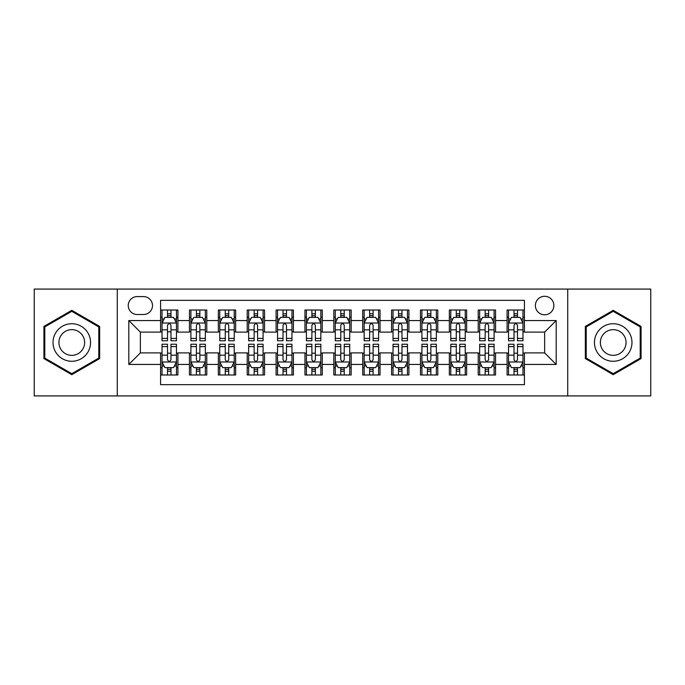 <?xml version="1.0" encoding="UTF-8"?>
<svg xmlns="http://www.w3.org/2000/svg" width="685" height="685" viewBox="0 0 685 685"><rect width="100%" height="100%" fill="white"/><g stroke="black" fill="none" stroke-linecap="round" stroke-linejoin="round"><path stroke-width="1.03" d="M544.635 296.297A9.239 9.239 0 0 0 535.387 305.536A9.239 9.239 0 0 0 544.635 314.783A9.239 9.239 0 0 0 553.874 305.536A9.239 9.239 0 0 0 544.635 296.297M567.728 395.921L650.75 395.921L650.75 289.079L567.728 289.079L567.728 395.921L117.272 395.921L117.272 289.079L34.25 289.079L34.25 395.921L117.272 395.921M524.419 310.014L507.088 310.014L507.088 320.554L495.546 320.554L495.546 332.105L507.088 332.105L507.088 320.554M495.546 320.554L495.546 310.014L478.216 310.014L478.216 320.554L466.665 320.554L466.665 332.105L478.216 332.105L478.216 320.554M466.665 320.554L466.665 310.014L449.343 310.014L449.343 320.554L437.792 320.554L437.792 332.105L449.343 332.105L449.343 320.554M437.792 320.554L437.792 310.014L420.462 310.014L420.462 320.554L408.911 320.554L408.911 332.105L420.462 332.105L420.462 320.554M408.911 320.554L408.911 310.014L391.589 310.014L391.589 320.554L380.038 320.554L380.038 332.105L391.589 332.105L391.589 320.554M380.038 320.554L380.038 310.014L362.716 310.014L362.716 320.554L351.165 320.554L351.165 332.105L362.716 332.105L362.716 320.554M351.165 320.554L351.165 310.014L333.835 310.014L333.835 320.554L322.284 320.554L322.284 332.105L333.835 332.105L333.835 320.554M322.284 320.554L322.284 310.014L304.962 310.014L304.962 320.554L293.411 320.554L293.411 332.105L304.962 332.105L304.962 320.554M293.411 320.554L293.411 310.014L276.089 310.014L276.089 320.554L264.538 320.554L264.538 332.105L276.089 332.105L276.089 320.554M264.538 320.554L264.538 310.014L247.208 310.014L247.208 320.554L235.657 320.554L235.657 332.105L247.208 332.105L247.208 320.554M235.657 320.554L235.657 310.014L218.335 310.014L218.335 320.554L206.784 320.554L206.784 332.105L218.335 332.105L218.335 320.554M206.784 320.554L206.784 310.014L189.454 310.014L189.454 332.105L177.912 332.105L177.912 310.014L160.581 310.014M160.581 374.986L177.912 374.986L177.912 352.895L189.454 352.895L189.454 374.986L206.784 374.986L206.784 352.895L218.335 352.895L218.335 364.446L206.784 364.446M218.335 364.446L218.335 374.986L235.657 374.986L235.657 352.895L247.208 352.895L247.208 364.446L235.657 364.446M247.208 364.446L247.208 374.986L264.538 374.986L264.538 352.895L276.089 352.895L276.089 364.446L264.538 364.446M276.089 364.446L276.089 374.986L293.411 374.986L293.411 352.895L304.962 352.895L304.962 364.446L293.411 364.446M304.962 364.446L304.962 374.986L322.284 374.986L322.284 352.895L333.835 352.895L333.835 364.446L322.284 364.446M333.835 364.446L333.835 374.986L351.165 374.986L351.165 352.895L362.716 352.895L362.716 364.446L351.165 364.446M362.716 364.446L362.716 374.986L380.038 374.986L380.038 352.895L391.589 352.895L391.589 364.446L380.038 364.446M391.589 364.446L391.589 374.986L408.911 374.986L408.911 352.895L420.462 352.895L420.462 364.446L408.911 364.446M420.462 364.446L420.462 374.986L437.792 374.986L437.792 352.895L449.343 352.895L449.343 364.446L437.792 364.446M449.343 364.446L449.343 374.986L466.665 374.986L466.665 352.895L478.216 352.895L478.216 364.446L466.665 364.446M478.216 364.446L478.216 374.986L495.546 374.986L495.546 352.895L507.088 352.895L507.088 364.446L495.546 364.446M137.188 314.492L143.542 314.492A8.948 8.948 0 0 0 152.498 305.536A8.948 8.948 0 0 0 143.542 296.588L137.188 296.588A8.948 8.948 0 0 0 128.241 305.536A8.948 8.948 0 0 0 137.188 314.492M567.728 289.079L117.272 289.079M524.419 320.554L524.419 300.338L160.581 300.338L160.581 332.105L140.365 332.105L140.365 352.895L160.581 352.895L160.581 384.662L524.419 384.662L524.419 352.895L544.635 352.895L544.635 332.105L524.419 332.105L524.419 320.554L556.186 320.554L556.186 364.446L524.419 364.446M160.581 364.446L128.814 364.446L128.814 320.554L160.581 320.554M507.088 364.446L507.088 374.986L524.419 374.986M160.581 317.232L162.028 317.232M167.508 317.232L170.976 317.232M176.465 317.232L177.912 317.232M160.581 331.814L162.028 331.814M167.508 331.814L170.976 331.814M176.465 331.814L177.912 331.814M160.581 353.186L162.028 353.186M167.508 353.186L170.976 353.186M176.465 353.186L177.912 353.186M160.581 367.768L162.028 367.768M167.508 367.768L170.976 367.768M176.465 367.768L177.912 367.768M189.454 331.814L190.901 331.814M196.389 331.814L199.857 331.814M205.337 331.814L206.784 331.814M189.454 317.232L190.901 317.232M196.389 317.232L199.857 317.232M205.337 317.232L206.784 317.232M189.454 353.186L190.901 353.186M196.389 353.186L199.857 353.186M205.337 353.186L206.784 353.186M189.454 367.768L190.901 367.768M196.389 367.768L199.857 367.768M205.337 367.768L206.784 367.768M218.335 353.186L219.774 353.186M225.262 353.186L228.73 353.186M234.219 353.186L235.657 353.186M218.335 367.768L219.774 367.768M225.262 367.768L228.73 367.768M234.219 367.768L235.657 367.768M218.335 317.232L219.774 317.232M225.262 317.232L228.73 317.232M234.219 317.232L235.657 317.232M218.335 331.814L219.774 331.814M225.262 331.814L228.73 331.814M234.219 331.814L235.657 331.814M247.208 353.186L248.655 353.186M254.144 353.186L257.603 353.186M263.091 353.186L264.538 353.186M247.208 367.768L248.655 367.768M254.144 367.768L257.603 367.768M263.091 367.768L264.538 367.768M247.208 317.232L248.655 317.232M254.144 317.232L257.603 317.232M263.091 317.232L264.538 317.232M247.208 331.814L248.655 331.814M254.144 331.814L257.603 331.814M263.091 331.814L264.538 331.814M276.089 353.186L277.528 353.186M283.016 353.186L286.484 353.186M291.964 353.186L293.411 353.186M276.089 367.768L277.528 367.768M283.016 367.768L286.484 367.768M291.964 367.768L293.411 367.768M276.089 317.232L277.528 317.232M283.016 317.232L286.484 317.232M291.964 317.232L293.411 317.232M276.089 331.814L277.528 331.814M283.016 331.814L286.484 331.814M291.964 331.814L293.411 331.814M304.962 353.186L306.409 353.186M311.889 353.186L315.357 353.186M320.845 353.186L322.284 353.186M304.962 367.768L306.409 367.768M311.889 367.768L315.357 367.768M320.845 367.768L322.284 367.768M304.962 317.232L306.409 317.232M311.889 317.232L315.357 317.232M320.845 317.232L322.284 317.232M304.962 331.814L306.409 331.814M311.889 331.814L315.357 331.814M320.845 331.814L322.284 331.814M333.835 353.186L335.282 353.186M340.77 353.186L344.23 353.186M349.718 353.186L351.165 353.186M333.835 367.768L335.282 367.768M340.77 367.768L344.23 367.768M349.718 367.768L351.165 367.768M333.835 317.232L335.282 317.232M340.77 317.232L344.23 317.232M349.718 317.232L351.165 317.232M333.835 331.814L335.282 331.814M340.77 331.814L344.23 331.814M349.718 331.814L351.165 331.814M362.716 353.186L364.155 353.186M369.643 353.186L373.111 353.186M378.591 353.186L380.038 353.186M362.716 367.768L364.155 367.768M369.643 367.768L373.111 367.768M378.591 367.768L380.038 367.768M362.716 317.232L364.155 317.232M369.643 317.232L373.111 317.232M378.591 317.232L380.038 317.232M362.716 331.814L364.155 331.814M369.643 331.814L373.111 331.814M378.591 331.814L380.038 331.814M391.589 353.186L393.036 353.186M398.516 353.186L401.984 353.186M407.472 353.186L408.911 353.186M391.589 367.768L393.036 367.768M398.516 367.768L401.984 367.768M407.472 367.768L408.911 367.768M391.589 317.232L393.036 317.232M398.516 317.232L401.984 317.232M407.472 317.232L408.911 317.232M391.589 331.814L393.036 331.814M398.516 331.814L401.984 331.814M407.472 331.814L408.911 331.814M420.462 353.186L421.909 353.186M427.397 353.186L430.856 353.186M436.345 353.186L437.792 353.186M420.462 367.768L421.909 367.768M427.397 367.768L430.856 367.768M436.345 367.768L437.792 367.768M420.462 317.232L421.909 317.232M427.397 317.232L430.856 317.232M436.345 317.232L437.792 317.232M420.462 331.814L421.909 331.814M427.397 331.814L430.856 331.814M436.345 331.814L437.792 331.814M449.343 353.186L450.781 353.186M456.27 353.186L459.738 353.186M465.226 353.186L466.665 353.186M449.343 367.768L450.781 367.768M456.27 367.768L459.738 367.768M465.226 367.768L466.665 367.768M449.343 317.232L450.781 317.232M456.27 317.232L459.738 317.232M465.226 317.232L466.665 317.232M449.343 331.814L450.781 331.814M456.27 331.814L459.738 331.814M465.226 331.814L466.665 331.814M478.216 353.186L479.663 353.186M485.143 353.186L488.61 353.186M494.099 353.186L495.546 353.186M478.216 367.768L479.663 367.768M485.143 367.768L488.61 367.768M494.099 367.768L495.546 367.768M478.216 317.232L479.663 317.232M485.143 317.232L488.61 317.232M494.099 317.232L495.546 317.232M478.216 331.814L479.663 331.814M485.143 331.814L488.61 331.814M494.099 331.814L495.546 331.814M507.088 353.186L508.535 353.186M514.024 353.186L517.492 353.186M522.972 353.186L524.419 353.186M507.088 367.768L508.535 367.768M514.024 367.768L517.492 367.768M522.972 367.768L524.419 367.768M507.088 317.232L508.535 317.232M514.024 317.232L517.492 317.232M522.972 317.232L524.419 317.232M507.088 331.814L508.535 331.814M514.024 331.814L517.492 331.814M522.972 331.814L524.419 331.814M140.365 332.105L128.814 320.554M140.365 352.895L128.814 364.446M556.186 320.554L544.635 332.105M556.186 364.446L544.635 352.895M71.788 374.678L99.65 358.589L99.65 326.411L71.788 310.322L43.926 326.411L43.926 358.589L71.788 374.678M641.074 326.411L613.212 310.322L585.35 326.411L585.35 358.589L613.212 374.678L641.074 358.589L641.074 326.411M170.976 313.764L167.508 313.764M176.465 338.416L170.976 338.416L170.976 340.77L176.465 340.77L176.465 323.157L173.579 317.378L164.914 317.378L162.028 323.157L162.028 340.77L167.508 340.77L167.508 338.416L162.028 338.416M162.028 323.157L162.028 310.014M176.465 323.157L176.465 310.014M167.508 317.378L167.508 310.014M170.976 310.014L170.976 317.378M170.976 338.416L170.976 325.315C169.82 323.097 168.673 323.097 167.508 325.315L167.508 338.416M167.508 371.236L170.976 371.236M162.028 346.584L167.508 346.584L167.508 344.23L162.028 344.23L162.028 361.843L164.914 367.622L173.579 367.622L176.465 361.843L176.465 344.23L170.976 344.23L170.976 346.584L176.465 346.584M176.465 361.843L176.465 374.986M162.028 361.843L162.028 374.986M170.976 367.622L170.976 374.986M167.508 374.986L167.508 367.622M167.508 346.584L167.508 359.685C168.664 361.903 169.82 361.903 170.976 359.685L170.976 346.584M71.788 323.731A18.769 18.769 0 0 0 53.019 342.5A18.769 18.769 0 0 0 71.788 361.269A18.769 18.769 0 0 0 90.557 342.5A18.769 18.769 0 0 0 71.788 323.731M71.788 329.648A12.852 12.852 0 0 0 58.936 342.5A12.852 12.852 0 0 0 71.788 355.352A12.852 12.852 0 0 0 84.64 342.5A12.852 12.852 0 0 0 71.788 329.648M98.786 358.084L71.788 373.676L44.79 358.084L44.79 326.916L71.788 311.324L98.786 326.916L98.786 358.084M596.96 333.115A18.769 18.769 0 0 0 603.827 358.752A18.769 18.769 0 0 0 629.464 351.884A18.769 18.769 0 0 0 622.596 326.248A18.769 18.769 0 0 0 596.96 333.115M602.081 336.078A12.852 12.852 0 0 0 606.79 353.631A12.852 12.852 0 0 0 624.343 348.922A12.852 12.852 0 0 0 619.634 331.369A12.852 12.852 0 0 0 602.081 336.078M640.21 326.916L640.21 358.084L613.212 373.676L586.214 358.084L586.214 326.916L613.212 311.324L640.21 326.916M199.857 313.764L196.389 313.764M205.337 338.416L199.857 338.416L199.857 340.77L205.337 340.77L205.337 323.157L202.452 317.378L193.786 317.378L190.901 323.157L190.901 340.77L196.389 340.77L196.389 338.416L190.901 338.416M190.901 323.157L190.901 310.014M205.337 323.157L205.337 310.014M196.389 317.378L196.389 310.014M199.857 310.014L199.857 317.378M199.857 338.416L199.857 325.315C198.701 323.097 197.545 323.097 196.389 325.315L196.389 338.416M228.73 313.764L225.262 313.764M234.219 338.416L228.73 338.416L228.73 340.77L234.219 340.77L234.219 323.157L231.325 317.378L222.668 317.378L219.774 323.157L219.774 340.77L225.262 340.77L225.262 338.416L219.774 338.416M219.774 323.157L219.774 310.014M234.219 323.157L234.219 310.014M225.262 317.378L225.262 310.014M228.73 310.014L228.73 317.378M228.73 338.416L228.73 325.315C227.574 323.097 226.418 323.097 225.262 325.315L225.262 338.416M257.603 313.764L254.144 313.764M263.091 338.416L257.603 338.416L257.603 340.77L263.091 340.77L263.091 323.157L260.206 317.378L251.541 317.378L248.655 323.157L248.655 340.77L254.144 340.77L254.144 338.416L248.655 338.416M248.655 323.157L248.655 310.014M263.091 323.157L263.091 310.014M254.144 317.378L254.144 310.014M257.603 310.014L257.603 317.378M257.603 338.416L257.603 325.315C256.455 323.097 255.299 323.097 254.144 325.315L254.144 338.416M286.484 313.764L283.016 313.764M291.964 338.416L286.484 338.416L286.484 340.77L291.964 340.77L291.964 323.157L289.079 317.378L280.413 317.378L277.528 323.157L277.528 340.77L283.016 340.77L283.016 338.416L277.528 338.416M277.528 323.157L277.528 310.014M291.964 323.157L291.964 310.014M283.016 317.378L283.016 310.014M286.484 310.014L286.484 317.378M286.484 338.416L286.484 325.315C285.328 323.097 284.172 323.097 283.016 325.315L283.016 338.416M196.389 371.236L199.857 371.236M190.901 346.584L196.389 346.584L196.389 344.23L190.901 344.23L190.901 361.843L193.786 367.622L202.452 367.622L205.337 361.843L205.337 344.23L199.857 344.23L199.857 346.584L205.337 346.584M205.337 361.843L205.337 374.986M190.901 361.843L190.901 374.986M199.857 367.622L199.857 374.986M196.389 374.986L196.389 367.622M196.389 346.584L196.389 359.685C197.545 361.903 198.693 361.903 199.857 359.685L199.857 346.584M225.262 371.236L228.73 371.236M219.774 346.584L225.262 346.584L225.262 344.23L219.774 344.23L219.774 361.843L222.668 367.622L231.325 367.622L234.219 361.843L234.219 344.23L228.73 344.23L228.73 346.584L234.219 346.584M234.219 361.843L234.219 374.986M219.774 361.843L219.774 374.986M228.73 367.622L228.73 374.986M225.262 374.986L225.262 367.622M225.262 346.584L225.262 359.685C226.418 361.903 227.574 361.903 228.73 359.685L228.73 346.584M254.144 371.236L257.603 371.236M248.655 346.584L254.144 346.584L254.144 344.23L248.655 344.23L248.655 361.843L251.541 367.622L260.206 367.622L263.091 361.843L263.091 344.23L257.603 344.23L257.603 346.584L263.091 346.584M263.091 361.843L263.091 374.986M248.655 361.843L248.655 374.986M257.603 367.622L257.603 374.986M254.144 374.986L254.144 367.622M254.144 346.584L254.144 359.685C255.291 361.903 256.447 361.903 257.603 359.685L257.603 346.584M283.016 371.236L286.484 371.236M277.528 346.584L283.016 346.584L283.016 344.23L277.528 344.23L277.528 361.843L280.413 367.622L289.079 367.622L291.964 361.843L291.964 344.23L286.484 344.23L286.484 346.584L291.964 346.584M291.964 361.843L291.964 374.986M277.528 361.843L277.528 374.986M286.484 367.622L286.484 374.986M283.016 374.986L283.016 367.622M283.016 346.584L283.016 359.685C284.172 361.903 285.328 361.903 286.484 359.685L286.484 346.584M315.357 313.764L311.889 313.764M320.845 338.416L315.357 338.416L315.357 340.77L320.845 340.77L320.845 323.157L317.951 317.378L309.295 317.378L306.409 323.157L306.409 340.77L311.889 340.77L311.889 338.416L306.409 338.416M306.409 323.157L306.409 310.014M320.845 323.157L320.845 310.014M311.889 317.378L311.889 310.014M315.357 310.014L315.357 317.378M315.357 338.416L315.357 325.315C314.201 323.097 313.045 323.097 311.889 325.315L311.889 338.416M311.889 371.236L315.357 371.236M306.409 346.584L311.889 346.584L311.889 344.23L306.409 344.23L306.409 361.843L309.295 367.622L317.951 367.622L320.845 361.843L320.845 344.23L315.357 344.23L315.357 346.584L320.845 346.584M320.845 361.843L320.845 374.986M306.409 361.843L306.409 374.986M315.357 367.622L315.357 374.986M311.889 374.986L311.889 367.622M311.889 346.584L311.889 359.685C313.045 361.903 314.201 361.903 315.357 359.685L315.357 346.584M344.23 313.764L340.77 313.764M349.718 338.416L344.23 338.416L344.23 340.77L349.718 340.77L349.718 323.157L346.833 317.378L338.167 317.378L335.282 323.157L335.282 340.77L340.77 340.77L340.77 338.416L335.282 338.416M335.282 323.157L335.282 310.014M349.718 323.157L349.718 310.014M340.77 317.378L340.77 310.014M344.23 310.014L344.23 317.378M344.23 338.416L344.23 325.315C343.082 323.097 341.926 323.097 340.77 325.315L340.77 338.416M340.77 371.236L344.23 371.236M335.282 346.584L340.77 346.584L340.77 344.23L335.282 344.23L335.282 361.843L338.167 367.622L346.833 367.622L349.718 361.843L349.718 344.23L344.23 344.23L344.23 346.584L349.718 346.584M349.718 361.843L349.718 374.986M335.282 361.843L335.282 374.986M344.23 367.622L344.23 374.986M340.77 374.986L340.77 367.622M340.77 346.584L340.77 359.685C341.918 361.903 343.074 361.903 344.23 359.685L344.23 346.584M373.111 313.764L369.643 313.764M378.591 338.416L373.111 338.416L373.111 340.77L378.591 340.77L378.591 323.157L375.705 317.378L367.049 317.378L364.155 323.157L364.155 340.77L369.643 340.77L369.643 338.416L364.155 338.416M364.155 323.157L364.155 310.014M378.591 323.157L378.591 310.014M369.643 317.378L369.643 310.014M373.111 310.014L373.111 317.378M373.111 338.416L373.111 325.315C371.955 323.097 370.799 323.097 369.643 325.315L369.643 338.416M369.643 371.236L373.111 371.236M364.155 346.584L369.643 346.584L369.643 344.23L364.155 344.23L364.155 361.843L367.049 367.622L375.705 367.622L378.591 361.843L378.591 344.23L373.111 344.23L373.111 346.584L378.591 346.584M378.591 361.843L378.591 374.986M364.155 361.843L364.155 374.986M373.111 367.622L373.111 374.986M369.643 374.986L369.643 367.622M369.643 346.584L369.643 359.685C370.799 361.903 371.955 361.903 373.111 359.685L373.111 346.584M401.984 313.764L398.516 313.764M407.472 338.416L401.984 338.416L401.984 340.77L407.472 340.77L407.472 323.157L404.587 317.378L395.921 317.378L393.036 323.157L393.036 340.77L398.516 340.77L398.516 338.416L393.036 338.416M393.036 323.157L393.036 310.014M407.472 323.157L407.472 310.014M398.516 317.378L398.516 310.014M401.984 310.014L401.984 317.378M401.984 338.416L401.984 325.315C400.828 323.097 399.672 323.097 398.516 325.315L398.516 338.416M398.516 371.236L401.984 371.236M393.036 346.584L398.516 346.584L398.516 344.23L393.036 344.23L393.036 361.843L395.921 367.622L404.587 367.622L407.472 361.843L407.472 344.23L401.984 344.23L401.984 346.584L407.472 346.584M407.472 361.843L407.472 374.986M393.036 361.843L393.036 374.986M401.984 367.622L401.984 374.986M398.516 374.986L398.516 367.622M398.516 346.584L398.516 359.685C399.672 361.903 400.828 361.903 401.984 359.685L401.984 346.584M430.856 313.764L427.397 313.764M436.345 338.416L430.856 338.416L430.856 340.77L436.345 340.77L436.345 323.157L433.459 317.378L424.794 317.378L421.909 323.157L421.909 340.77L427.397 340.77L427.397 338.416L421.909 338.416M421.909 323.157L421.909 310.014M436.345 323.157L436.345 310.014M427.397 317.378L427.397 310.014M430.856 310.014L430.856 317.378M430.856 338.416L430.856 325.315C429.709 323.097 428.553 323.097 427.397 325.315L427.397 338.416M427.397 371.236L430.856 371.236M421.909 346.584L427.397 346.584L427.397 344.23L421.909 344.23L421.909 361.843L424.794 367.622L433.459 367.622L436.345 361.843L436.345 344.23L430.856 344.23L430.856 346.584L436.345 346.584M436.345 361.843L436.345 374.986M421.909 361.843L421.909 374.986M430.856 367.622L430.856 374.986M427.397 374.986L427.397 367.622M427.397 346.584L427.397 359.685C428.545 361.903 429.7 361.903 430.856 359.685L430.856 346.584M459.738 313.764L456.27 313.764M465.226 338.416L459.738 338.416L459.738 340.77L465.226 340.77L465.226 323.157L462.332 317.378L453.675 317.378L450.781 323.157L450.781 340.77L456.27 340.77L456.27 338.416L450.781 338.416M450.781 323.157L450.781 310.014M465.226 323.157L465.226 310.014M456.27 317.378L456.27 310.014M459.738 310.014L459.738 317.378M459.738 338.416L459.738 325.315C458.582 323.097 457.426 323.097 456.27 325.315L456.27 338.416M456.27 371.236L459.738 371.236M450.781 346.584L456.27 346.584L456.27 344.23L450.781 344.23L450.781 361.843L453.675 367.622L462.332 367.622L465.226 361.843L465.226 344.23L459.738 344.23L459.738 346.584L465.226 346.584M465.226 361.843L465.226 374.986M450.781 361.843L450.781 374.986M459.738 367.622L459.738 374.986M456.27 374.986L456.27 367.622M456.27 346.584L456.27 359.685C457.426 361.903 458.582 361.903 459.738 359.685L459.738 346.584M488.61 313.764L485.143 313.764M494.099 338.416L488.61 338.416L488.61 340.77L494.099 340.77L494.099 323.157L491.213 317.378L482.548 317.378L479.663 323.157L479.663 340.77L485.143 340.77L485.143 338.416L479.663 338.416M479.663 323.157L479.663 310.014M494.099 323.157L494.099 310.014M485.143 317.378L485.143 310.014M488.61 310.014L488.61 317.378M488.61 338.416L488.61 325.315C487.455 323.097 486.307 323.097 485.143 325.315L485.143 338.416M485.143 371.236L488.61 371.236M479.663 346.584L485.143 346.584L485.143 344.23L479.663 344.23L479.663 361.843L482.548 367.622L491.213 367.622L494.099 361.843L494.099 344.23L488.61 344.23L488.61 346.584L494.099 346.584M494.099 361.843L494.099 374.986M479.663 361.843L479.663 374.986M488.61 367.622L488.61 374.986M485.143 374.986L485.143 367.622M485.143 346.584L485.143 359.685C486.299 361.903 487.455 361.903 488.61 359.685L488.61 346.584M517.492 313.764L514.024 313.764M522.972 338.416L517.492 338.416L517.492 340.77L522.972 340.77L522.972 323.157L520.086 317.378L511.421 317.378L508.535 323.157L508.535 340.77L514.024 340.77L514.024 338.416L508.535 338.416M508.535 323.157L508.535 310.014M522.972 323.157L522.972 310.014M514.024 317.378L514.024 310.014M517.492 310.014L517.492 317.378M517.492 338.416L517.492 325.315C516.336 323.097 515.18 323.097 514.024 325.315L514.024 338.416M514.024 371.236L517.492 371.236M508.535 346.584L514.024 346.584L514.024 344.23L508.535 344.23L508.535 361.843L511.421 367.622L520.086 367.622L522.972 361.843L522.972 344.23L517.492 344.23L517.492 346.584L522.972 346.584M522.972 361.843L522.972 374.986M508.535 361.843L508.535 374.986M517.492 367.622L517.492 374.986M514.024 374.986L514.024 367.622M514.024 346.584L514.024 359.685C515.18 361.903 516.327 361.903 517.492 359.685L517.492 346.584M189.454 364.446L177.912 364.446M189.454 320.554L177.912 320.554M176.387 323.012L162.097 323.012M162.028 318.97L164.117 318.97M174.367 318.97L176.465 318.97M167.508 329.845L162.028 329.845M176.465 329.845L170.976 329.845M170.976 315.605L167.508 315.605M162.097 361.988L176.387 361.988M176.465 366.03L174.367 366.03M164.117 366.03L162.028 366.03M170.976 355.155L176.465 355.155M162.028 355.155L167.508 355.155M167.508 369.395L170.976 369.395M205.269 323.012L190.978 323.012M190.901 318.97L192.999 318.97M203.248 318.97L205.337 318.97M196.389 329.845L190.901 329.845M205.337 329.845L199.857 329.845M199.857 315.605L196.389 315.605M234.142 323.012L219.851 323.012M219.774 318.97L221.871 318.97M232.121 318.97L234.219 318.97M225.262 329.845L219.774 329.845M234.219 329.845L228.73 329.845M228.73 315.605L225.262 315.605M263.023 323.012L248.724 323.012M248.655 318.97L250.744 318.97M261.002 318.97L263.091 318.97M254.144 329.845L248.655 329.845M263.091 329.845L257.603 329.845M257.603 315.605L254.144 315.605M291.896 323.012L277.605 323.012M277.528 318.97L279.626 318.97M289.875 318.97L291.964 318.97M283.016 329.845L277.528 329.845M291.964 329.845L286.484 329.845M286.484 315.605L283.016 315.605M190.978 361.988L205.269 361.988M205.337 366.03L203.248 366.03M192.999 366.03L190.901 366.03M199.857 355.155L205.337 355.155M190.901 355.155L196.389 355.155M196.389 369.395L199.857 369.395M219.851 361.988L234.142 361.988M234.219 366.03L232.121 366.03M221.871 366.03L219.774 366.03M228.73 355.155L234.219 355.155M219.774 355.155L225.262 355.155M225.262 369.395L228.73 369.395M248.724 361.988L263.023 361.988M263.091 366.03L261.002 366.03M250.744 366.03L248.655 366.03M257.603 355.155L263.091 355.155M248.655 355.155L254.144 355.155M254.144 369.395L257.603 369.395M277.605 361.988L291.896 361.988M291.964 366.03L289.875 366.03M279.626 366.03L277.528 366.03M286.484 355.155L291.964 355.155M277.528 355.155L283.016 355.155M283.016 369.395L286.484 369.395M320.768 323.012L306.478 323.012M306.409 318.97L308.498 318.97M318.748 318.97L320.845 318.97M311.889 329.845L306.409 329.845M320.845 329.845L315.357 329.845M315.357 315.605L311.889 315.605M306.478 361.988L320.768 361.988M320.845 366.03L318.748 366.03M308.498 366.03L306.409 366.03M315.357 355.155L320.845 355.155M306.409 355.155L311.889 355.155M311.889 369.395L315.357 369.395M349.65 323.012L335.35 323.012M335.282 318.97L337.371 318.97M347.629 318.97L349.718 318.97M340.77 329.845L335.282 329.845M349.718 329.845L344.23 329.845M344.23 315.605L340.77 315.605M335.35 361.988L349.65 361.988M349.718 366.03L347.629 366.03M337.371 366.03L335.282 366.03M344.23 355.155L349.718 355.155M335.282 355.155L340.77 355.155M340.77 369.395L344.23 369.395M378.522 323.012L364.232 323.012M364.155 318.97L366.252 318.97M376.502 318.97L378.591 318.97M369.643 329.845L364.155 329.845M378.591 329.845L373.111 329.845M373.111 315.605L369.643 315.605M364.232 361.988L378.522 361.988M378.591 366.03L376.502 366.03M366.252 366.03L364.155 366.03M373.111 355.155L378.591 355.155M364.155 355.155L369.643 355.155M369.643 369.395L373.111 369.395M407.395 323.012L393.104 323.012M393.036 318.97L395.125 318.97M405.374 318.97L407.472 318.97M398.516 329.845L393.036 329.845M407.472 329.845L401.984 329.845M401.984 315.605L398.516 315.605M393.104 361.988L407.395 361.988M407.472 366.03L405.374 366.03M395.125 366.03L393.036 366.03M401.984 355.155L407.472 355.155M393.036 355.155L398.516 355.155M398.516 369.395L401.984 369.395M436.276 323.012L421.977 323.012M421.909 318.97L423.998 318.97M434.256 318.97L436.345 318.97M427.397 329.845L421.909 329.845M436.345 329.845L430.856 329.845M430.856 315.605L427.397 315.605M421.977 361.988L436.276 361.988M436.345 366.03L434.256 366.03M423.998 366.03L421.909 366.03M430.856 355.155L436.345 355.155M421.909 355.155L427.397 355.155M427.397 369.395L430.856 369.395M465.149 323.012L450.858 323.012M450.781 318.97L452.879 318.97M463.128 318.97L465.226 318.97M456.27 329.845L450.781 329.845M465.226 329.845L459.738 329.845M459.738 315.605L456.27 315.605M450.858 361.988L465.149 361.988M465.226 366.03L463.128 366.03M452.879 366.03L450.781 366.03M459.738 355.155L465.226 355.155M450.781 355.155L456.27 355.155M456.27 369.395L459.738 369.395M494.022 323.012L479.731 323.012M479.663 318.97L481.752 318.97M492.001 318.97L494.099 318.97M485.143 329.845L479.663 329.845M494.099 329.845L488.61 329.845M488.61 315.605L485.143 315.605M479.731 361.988L494.022 361.988M494.099 366.03L492.001 366.03M481.752 366.03L479.663 366.03M488.61 355.155L494.099 355.155M479.663 355.155L485.143 355.155M485.143 369.395L488.61 369.395M522.903 323.012L508.612 323.012M508.535 318.97L510.633 318.97M520.883 318.97L522.972 318.97M514.024 329.845L508.535 329.845M522.972 329.845L517.492 329.845M517.492 315.605L514.024 315.605M508.612 361.988L522.903 361.988M522.972 366.03L520.883 366.03M510.633 366.03L508.535 366.03M517.492 355.155L522.972 355.155M508.535 355.155L514.024 355.155M514.024 369.395L517.492 369.395"/></g></svg>
